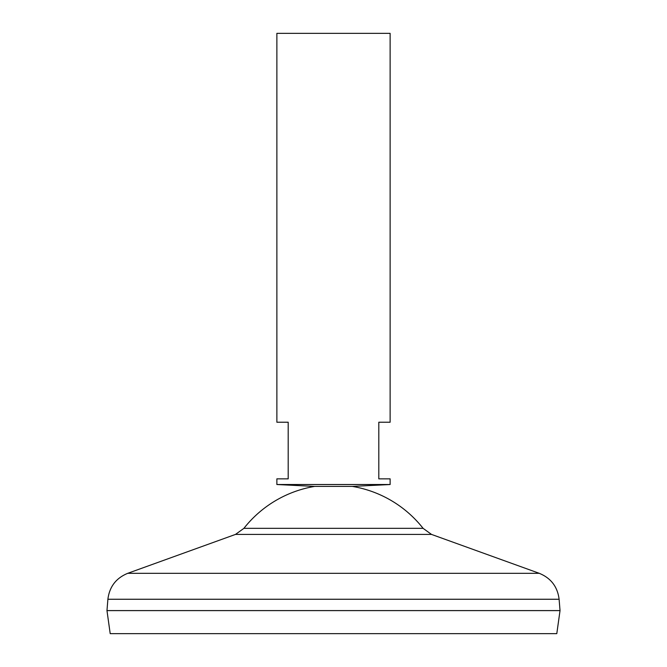 <?xml version="1.0" encoding="UTF-8"?>
<svg xmlns="http://www.w3.org/2000/svg" width="667" height="667" viewBox="0 0 667 667"><rect width="100%" height="100%" fill="white"/><g stroke="black" fill="none" stroke-linecap="round" stroke-linejoin="round"><path stroke-width="1" d="M390.128 484.517L276.872 484.517L276.872 478.856L288.194 478.856L288.194 422.228L276.872 422.228L276.872 33.35L390.128 33.35L390.128 422.228L378.806 422.228L378.806 478.856L390.128 478.856L390.128 484.517L352.376 486.41L314.624 486.41A113.99 113.99 0 0 0 243.922 528.331L235.493 534.417L127.747 573.312C116.075 578.089 109.455 586.735 107.896 599.258L106.97 610.58L560.03 610.58L559.104 599.258L107.896 599.258M556.795 633.65L110.205 633.65L106.97 610.622L560.03 610.622L556.795 633.65M352.376 486.41A113.99 113.99 0 0 1 423.078 528.331L243.922 528.331M423.078 528.331L431.507 534.417L539.253 573.312L127.747 573.312M431.507 534.417L235.493 534.417M539.253 573.312C550.925 578.089 557.545 586.735 559.104 599.258M314.624 486.41L276.872 484.517"/></g></svg>
